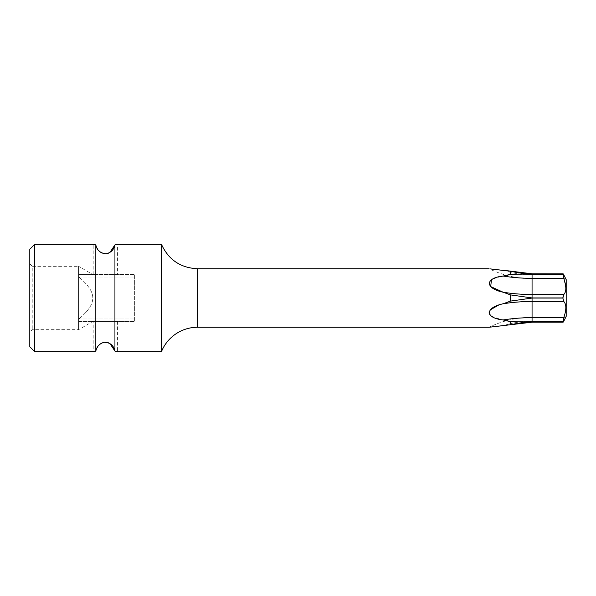 <?xml version="1.0" encoding="UTF-8"?>
<svg xmlns="http://www.w3.org/2000/svg" width="596" height="596" viewBox="0 0 596 596"><rect width="100%" height="100%" fill="white"/><g stroke="black" fill="none" stroke-linecap="round" stroke-linejoin="round"><path stroke-width="0.45" stroke-dasharray="2.98 2.23" d="M114.924 351.037L114.939 244.896M161.464 351.64L161.464 244.36M117.256 351.565L116.354 351.379M95.829 351.104L95.829 244.896L96.463 247.02M109.962 343.601L108.636 342.886M107.206 342.402L105.418 342.186M103.622 342.387L102.184 342.864M100.843 343.572L99.674 344.451M98.355 345.799L97.394 347.14M96.463 348.98L95.829 351.081M93.192 321.467L117.576 321.467L93.192 321.467L93.192 351.64M117.576 321.467L117.576 351.64M97.386 248.852L98.355 250.201M99.674 251.549L100.843 252.421M102.177 253.136L103.629 253.613M105.418 253.814L107.191 253.598M108.643 253.114L109.962 252.399M117.576 274.532L93.192 274.532L117.576 274.532L117.576 244.36M93.192 274.532L93.192 244.36M34.68 351.64L34.68 244.36M563.883 320.946L563.786 321.155C563.22 322.309 562.929 322.503 562.915 321.721L563.071 322.19L532.064 322.19L532.064 317.288L532.064 322.19L532.064 321.721L562.915 321.721L565.798 309.041M532.064 321.721L529.628 321.959C525.858 321.996 519.466 322.928 510.459 324.745L501.862 325.833M501.504 319.665L510.459 321.639C519.466 321.035 525.858 320.953 529.628 321.408L562.915 321.661M563.786 317.661L532.064 317.661L532.064 298.06L562.915 298.06L532.064 297.94L532.064 294.513A93.661 46.831 180 0 1 503.151 292.226L510.459 294.893L510.459 301.107L508.626 302.008M532.064 298.06L510.459 301.107M510.459 294.893L532.064 297.94M565.857 288.36L563.786 278.339L532.064 278.339L532.064 274.339L562.915 274.339L563.071 273.81L532.064 273.81L532.064 274.845A93.661 93.661 0 0 1 503.151 270.271L507.643 270.748M532.064 274.339L529.628 274.592C525.858 275.047 519.466 274.965 510.459 274.361L503.151 276.045A93.661 46.831 180 0 0 532.064 278.339L532.064 294.513L563.786 294.513L562.967 296.86M529.628 274.592L529.628 274.041L562.915 274.279M508.455 302.083L498.554 305.107M490.277 309.875L489.107 312.684M489.77 314.599L490.851 315.746M491.454 316.2L501.43 319.65M508.261 270.837L508.649 270.897M532.064 274.279L532.064 273.81L510.459 271.255L510.459 274.361M498.39 277.013L495.321 277.93M493.317 278.742L491.454 279.8M510.459 321.639L510.459 324.745L532.064 322.19M500.178 325.982L497.138 326.273M495.552 326.444L494.375 326.578M493.965 326.63L492.378 326.824M491.797 326.891L490.97 327.003M490.329 327.085L489.107 327.256C502.666 320.655 516.985 317.333 532.064 317.288L565.716 317.512M490.217 268.893L491.03 269.005M491.797 269.109L492.393 269.183M493.972 269.37L494.449 269.429M495.552 269.556L497.138 269.727M498.815 269.891L499.314 269.943M500.223 270.025L501.929 270.174M503.128 270.271L503.151 270.271A93.661 93.661 0 0 0 532.064 274.845L532.064 273.81M566.2 279.666L566.2 316.334M565.313 318.204L564.643 319.426M565.857 307.648L565.798 306.314M565.507 304.578L563.786 301.487L532.064 301.487A93.661 46.831 180 0 0 503.151 303.774M562.915 298.06L563.786 301.487M563.786 294.513L565.507 291.414M565.515 291.392L565.798 289.678M562.915 274.339L563.786 278.339M563.786 274.845L532.064 274.845L563.786 274.845L565.857 278.712L532.064 278.712C516.985 278.667 502.666 275.345 489.107 268.744M78.985 321.467L134.644 321.467L134.644 318.942L134.644 321.467L78.985 321.467L78.985 318.942C97.401 303.036 97.401 292.964 78.985 277.058C97.401 292.964 97.401 303.036 78.985 318.942L78.985 321.467M92.82 274.532L78.985 274.532L78.985 277.058L78.985 274.532L92.82 274.532L78.56 266.3L78.56 329.7L78.56 266.3L32.236 266.3L32.236 329.7L32.236 266.3L29.8 263.864L29.8 332.136L32.236 329.7L78.56 329.7L92.82 321.467M78.985 274.532L134.644 274.532L134.644 318.942L134.644 274.532L78.985 274.532M29.8 346.76L29.8 249.24M29.8 332.136L29.8 263.864M78.985 318.942L134.644 318.942L78.985 318.942M78.985 277.058L134.644 277.058L78.985 277.058M197.626 327.256L197.626 268.744M529.628 321.959L529.628 321.408M529.628 298.551L529.628 297.449M532.064 321.661L532.064 317.661A93.661 46.831 180 0 0 503.151 319.955M532.064 321.155A93.661 93.661 0 0 0 503.151 325.729A93.661 93.661 0 0 1 532.064 321.155L563.786 321.155L532.064 321.155"/><path stroke-width="0.89" d="M109.962 252.399L114.939 244.896L117.576 244.36L161.464 244.36L161.464 351.64A39.008 39.008 180 0 1 197.626 327.256L489.107 327.256L510.459 324.745L510.459 321.639L503.151 319.955C484.921 318.041 484.809 307.625 503.151 303.774L510.459 301.107L510.459 294.893L503.151 292.226C484.876 288.412 484.876 277.952 503.151 276.045L510.459 274.361L510.459 271.255L490.217 268.893M117.576 244.36L114.939 244.896L114.939 351.104L117.256 351.565M116.354 351.379L114.939 351.104C113.612 345.308 109.999 342.365 104.106 342.29C99.517 343.609 96.761 346.552 95.829 351.104L93.192 351.64L95.829 351.104L95.829 244.896L93.192 244.36L95.829 244.896C96.947 250.32 100.366 253.278 106.095 253.777C110.923 252.734 113.873 249.776 114.939 244.896M93.192 244.36L34.68 244.36L34.68 351.64L93.192 351.64M114.924 351.037L109.962 343.601M108.636 342.886L107.206 342.402M105.418 342.186L103.622 342.387M102.184 342.864L100.843 343.572M99.674 344.451L98.355 345.799M97.394 347.14L96.463 348.98M96.463 247.02L97.386 248.852M98.355 250.201L99.674 251.549M100.843 252.421L102.177 253.136M103.629 253.613L105.418 253.814M107.191 253.598L108.643 253.114M197.626 327.256L197.626 268.744L489.107 268.744M510.459 301.107L532.064 298.06L532.064 301.487A93.661 46.831 0 0 0 503.151 303.774M563.786 301.487L532.064 301.487L532.064 321.661L562.915 321.661L563.786 317.661C566.505 309.756 566.505 304.362 563.786 301.487L562.915 298.224M562.915 321.661L562.915 321.721C562.929 322.503 563.22 322.309 563.786 321.155L566.2 316.334L566.2 279.666L563.786 274.845C563.22 273.691 562.929 273.497 562.915 274.279L563.786 278.339C566.505 286.393 566.505 291.779 563.786 294.513L532.064 294.513L532.064 297.94L510.459 294.893M508.649 270.897L532.064 273.81L532.064 274.279L529.628 274.041C525.858 274.004 519.466 273.072 510.459 271.255C519.466 273.072 525.858 274.004 529.628 274.041L529.628 274.592L562.915 274.339M532.064 321.661L529.628 321.408C525.858 320.953 519.466 321.035 510.459 321.639M529.628 321.959L562.915 321.721L563.071 322.19L532.064 322.19L510.459 324.745C519.466 322.928 525.858 321.996 529.628 321.959L529.628 321.408M562.967 296.86L562.915 298.06L532.064 298.06M498.554 305.107L490.277 309.875M489.107 312.684L489.77 314.599M490.851 315.746L491.454 316.2M507.643 270.748L508.261 270.837M503.158 276.045L501.556 276.328M501.459 276.343L498.39 277.013M495.321 277.93L493.317 278.742M491.454 279.8L490.694 286.579L503.151 292.226A93.661 46.831 0 0 0 532.064 294.513L532.064 278.339A93.661 46.831 0 0 1 503.151 276.045M501.862 325.833L500.178 325.982M497.138 326.273L495.552 326.444M494.375 326.578L493.965 326.63M492.378 326.824L491.797 326.891M490.97 327.003L490.329 327.085M491.03 269.005L491.797 269.109M492.393 269.183L493.972 269.37M494.449 269.429L495.552 269.556M497.138 269.727L498.815 269.891M499.314 269.943L500.223 270.025M501.929 270.174L503.128 270.271M563.145 273.832L532.064 273.81M565.716 317.512L565.313 318.204M564.643 319.426L563.883 320.946M565.798 309.041L565.857 307.648M565.798 306.314L565.507 304.578M565.798 289.678L565.857 288.36M532.064 274.279L562.915 274.279C562.929 273.497 563.22 273.691 563.786 274.845L563.801 274.883M562.915 274.279L563.071 273.81M532.064 297.94L562.915 297.94L563.786 294.513M510.459 274.361C519.466 274.965 525.858 275.047 529.628 274.592M34.68 244.36L29.8 249.24L29.8 346.76L34.68 351.64M563.786 317.661L532.064 317.661A93.661 46.831 0 0 0 503.151 319.955M529.628 297.449L529.628 298.551M532.064 321.721L532.064 322.19M532.064 274.339L532.064 278.339L563.786 278.339M117.576 351.64L161.464 351.64M197.626 268.744C180.625 267.954 168.571 259.826 161.464 244.36"/></g></svg>
